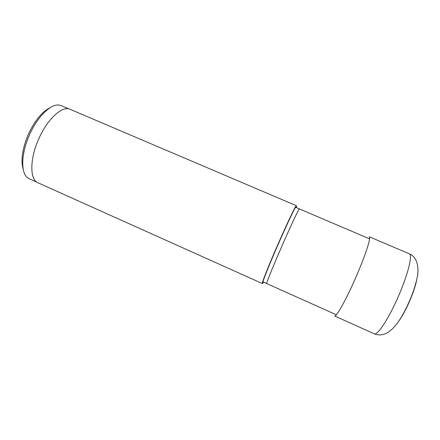 <?xml version="1.0" encoding="UTF-8"?>
<svg xmlns="http://www.w3.org/2000/svg" width="440" height="440" viewBox="0 0 440 440"><rect width="100%" height="100%" fill="white"/><g stroke="black" fill="none" stroke-linecap="round" stroke-linejoin="round"><path stroke-width="0.66" d="M416.746 279.538C415.646 285.522 413.149 292.996 409.255 301.966M409.206 302.082C405.383 310.607 401.731 317.191 398.244 321.827M409.305 253.82L369.254 236.759C371.437 236.885 365.052 256.509 355.284 278.636C345.807 300.305 336.155 317.433 334.598 315.986L374.308 333.817C377.262 335.902 388.382 319.215 397.952 297.308C407.88 274.978 412.935 254.556 409.305 253.82C417.885 256.966 419.111 269.489 417.181 277.42C415.597 285.142 412.88 293.343 409.03 302.016C400.175 321.937 388.514 339.504 374.308 333.817M263.395 282.095L262.328 283.536L262.702 281.639C264.138 276.975 270.44 261.481 277.772 244.712C285.291 227.475 292.727 211.585 295.235 207.273L296.373 205.706L296.043 207.471M296.373 205.706L70.103 109.307C62.332 105.281 46.937 119.339 38.319 139.909C29.557 159.88 29.92 179.85 37.956 182.787L262.328 283.536M68.97 108.933L61.242 105.639L58.806 105.039C50.435 103.868 36.79 117.458 29.062 135.856C21.263 153.703 20.779 172.139 27.154 177.392L29.244 178.772L36.911 182.215M50.325 107.569C41.949 111.667 34.474 120.912 27.913 135.3C22.193 149.468 20.642 160.847 23.254 169.444M263.533 282.2C262.449 284.042 262.262 283.822 262.971 281.545C264.407 276.903 270.683 261.487 277.981 244.799L277.998 244.756C285.472 227.623 292.859 211.833 295.35 207.537L296.874 207.719L299.365 208.912C299.118 208.071 290.862 225.566 281.782 246.384L281.765 246.422C272.855 266.783 265.958 283.905 266.712 283.558L336.276 314.76M295.235 207.273L295.35 207.537C296.543 205.469 296.83 205.458 296.214 207.504M262.702 281.639L266.712 283.558M299.365 208.912L369.495 238.827"/></g></svg>
